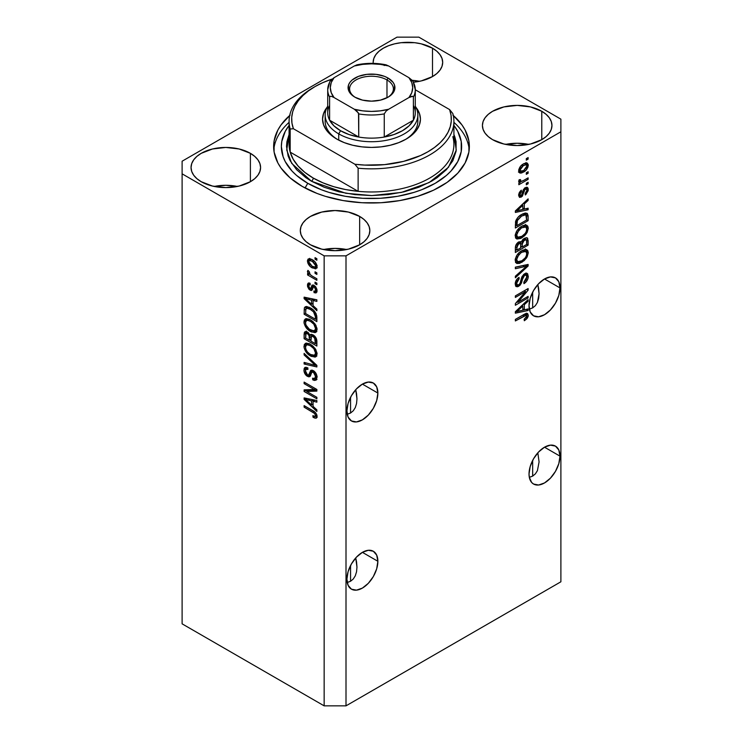 <?xml version="1.0" encoding="UTF-8"?>
<svg xmlns="http://www.w3.org/2000/svg" width="743" height="743" viewBox="0 0 743 743"><rect width="100%" height="100%" fill="white"/><g stroke="black" fill="none" stroke-linecap="round" stroke-linejoin="round"><path stroke-width="1.11" d="M377.871 561.281A21.891 12.64 -60 0 1 368.314 583.311A21.891 12.64 -60 0 1 351.448 589.171A21.891 12.64 -60 0 1 346.916 579.15L348.096 571.636L351.448 563.9L356.473 557.12L362.398 552.346L377.871 561.281L376.692 568.804L373.339 576.54L368.314 583.311L362.398 588.094L356.473 590.146L351.448 589.171L348.096 585.317L346.916 579.15A21.891 12.64 -60 0 1 356.473 557.12A21.891 12.64 -60 0 1 373.339 551.26L376.692 555.123L377.871 561.281L362.398 552.346L368.314 550.284L373.339 551.26A21.891 12.64 -60 0 1 377.871 561.281M356.547 561.912L355.721 557.947L356.965 567.085L356.547 561.912M356.547 571.776L356.965 567.085L356.547 571.776L355.303 575.797L356.547 571.776M353.278 579.001L355.303 575.797L353.278 579.001L350.557 581.258L353.278 579.001M347.241 582.484L350.557 581.258L350.557 565.534L350.557 581.258L347.241 582.484M559.981 456.137A21.891 12.64 -60 0 1 550.433 478.167A21.891 12.64 -60 0 1 533.558 484.037A21.891 12.64 -60 0 1 529.025 474.015L530.205 466.493L533.558 458.756L538.582 451.985L544.508 447.202L559.981 456.137L558.81 463.66L555.448 471.396L550.433 478.167L544.508 482.95L538.582 485.012L533.558 484.037L531.635 482.439L529.322 477.331L532.666 476.114L535.387 473.858L537.412 470.653L539.084 461.942L537.83 452.803L539.084 461.942L537.412 470.653L535.387 473.858L532.666 476.114L532.666 460.391L532.666 476.114L529.35 477.34L529.025 474.015A21.891 12.64 -60 0 1 538.582 451.985A21.891 12.64 -60 0 1 555.448 446.116L558.81 449.979L559.981 456.137L544.508 447.202L550.433 445.141L555.448 446.116A21.891 12.64 -60 0 1 559.981 456.137M377.871 393.056A21.891 12.64 -60 0 1 368.314 415.086A21.891 12.64 -60 0 1 351.448 420.947A21.891 12.64 -60 0 1 346.916 410.925L348.096 403.403L351.448 395.666L356.473 388.895L362.398 384.112L377.871 393.056L376.692 400.57L373.339 408.306L368.314 415.086L362.398 419.86L356.473 421.922L351.448 420.947L348.096 417.083L346.916 410.925A21.891 12.64 -60 0 1 356.473 388.895A21.891 12.64 -60 0 1 373.339 383.035L376.692 386.889L377.871 393.056L362.398 384.112L368.314 382.06L373.339 383.035A21.891 12.64 -60 0 1 377.871 393.056M356.547 393.688L355.721 389.713L356.965 398.861L356.547 393.688M355.303 407.573L356.547 403.542L355.303 407.573L353.278 410.768L355.303 407.573M350.557 413.034L353.278 410.768L350.557 413.034L350.557 397.31L350.557 413.034L347.241 414.26L350.557 413.034M559.981 287.912A21.891 12.64 -60 0 1 550.433 309.942A21.891 12.64 -60 0 1 533.558 315.812A21.891 12.64 -60 0 1 529.025 305.782L530.205 298.268L533.558 290.532L538.582 283.752L544.508 278.978L559.981 287.912L558.81 295.435L555.448 303.172L550.433 309.942L544.508 314.726L538.582 316.787L533.558 315.812L530.205 311.949L529.025 305.782A21.891 12.64 -60 0 1 538.582 283.752A21.891 12.64 -60 0 1 555.448 277.891L558.81 281.755L559.981 287.912L544.508 278.978L550.433 276.916L555.448 277.891A21.891 12.64 -60 0 1 559.981 287.912M538.656 288.544L537.83 284.578L539.084 293.717L538.656 288.544M538.656 298.407L539.084 293.717L537.412 302.429L538.656 298.407M535.387 305.633L537.412 302.429L535.387 305.633L532.666 307.89L535.387 305.633M529.35 309.116L532.666 307.89L532.666 292.166L532.666 307.89L529.322 309.125M419.507 81.312A34.772 20.07 0 0 0 412.328 80.328L419.507 81.312M432.51 48.193L432.51 76.575L421.225 80.931L413.507 82.194A34.772 20.07 180 0 0 442.689 62.384L442.02 66.303L440.042 70.065L436.828 73.538L432.51 76.575L432.51 48.193L436.828 51.23L440.042 54.703L442.02 58.465L442.689 62.384A34.772 20.07 180 0 0 432.51 48.193A34.772 20.07 180 0 0 394.617 43.837A34.772 20.07 180 0 0 373.153 62.384L373.822 58.465L375.8 54.703L379.014 51.23L383.342 48.193L388.608 45.694L394.617 43.837L401.136 42.695L414.705 42.695L421.225 43.837L432.51 48.193M373.2 63.369A34.772 20.07 180 0 1 373.153 62.384L373.2 63.369M237.398 186.447A34.772 20.07 0 0 0 214.225 186.447L225.816 185.304L237.398 186.447M250.4 153.327L250.4 181.719L239.116 186.066L225.816 187.598L212.507 186.066L201.223 181.719A34.772 20.07 180 0 1 191.044 167.528A34.772 20.07 180 0 1 212.507 148.981A34.772 20.07 180 0 1 250.4 153.327L254.719 156.374L257.932 159.838L259.911 163.609L260.579 167.528L259.911 171.438L257.932 175.209L254.719 178.673L250.4 181.719L250.4 153.327A34.772 20.07 180 0 1 260.579 167.528A34.772 20.07 180 0 1 239.116 186.066A34.772 20.07 180 0 1 201.223 181.719L196.904 178.673L193.691 175.209L191.713 171.438L191.044 167.528L191.713 163.609L193.691 159.838L196.904 156.374L201.223 153.327L212.507 148.981L225.816 147.448L239.116 148.981L250.4 153.327M346.665 249.537A34.772 20.07 0 0 0 323.493 249.537L335.074 248.385L346.665 249.537M359.658 216.417L359.658 244.8L348.383 249.156L335.074 250.679L321.775 249.156L310.49 244.8A34.772 20.07 180 0 1 300.311 230.609A34.772 20.07 180 0 1 321.775 212.061A34.772 20.07 180 0 1 359.658 216.417L363.986 219.454L367.2 222.928L369.178 226.689L369.847 230.609L369.178 234.528L367.2 238.289L363.986 241.763L359.658 244.8L359.658 216.417A34.772 20.07 180 0 1 369.847 230.609A34.772 20.07 180 0 1 348.383 249.156A34.772 20.07 180 0 1 310.49 244.8L306.172 241.763L302.958 238.289L300.98 234.528L300.311 230.609L300.98 226.689L302.958 222.928L306.172 219.454L310.49 216.417L321.775 212.061L335.074 210.538L348.383 212.061L359.658 216.417M528.775 144.393A34.772 20.07 0 0 0 505.602 144.393L517.184 143.25L528.775 144.393M541.777 111.274L541.777 139.665L530.493 144.012L517.184 145.544L503.884 144.012L492.6 139.665A34.772 20.07 180 0 1 482.421 125.465A34.772 20.07 180 0 1 503.884 106.927A34.772 20.07 180 0 1 541.777 111.274L546.096 114.32L549.309 117.784L551.287 121.555L551.956 125.465L551.287 129.384L549.309 133.146L546.096 136.619L541.777 139.665L541.777 111.274A34.772 20.07 180 0 1 551.956 125.465A34.772 20.07 180 0 1 530.493 144.012A34.772 20.07 180 0 1 492.6 139.665L488.281 136.619L485.068 133.146L483.089 129.384L482.421 125.465L483.089 121.555L485.068 117.784L488.281 114.32L492.6 111.274L503.884 106.927L517.184 105.395L530.493 106.927L541.777 111.274M452.877 115.109L461.914 124.87L465.155 130.09L468.898 140.956L468.898 152.036L465.155 162.893L457.809 173.128L447.156 182.341L433.587 190.171L417.631 196.328L399.91 200.564L381.094 202.728L361.906 202.728L343.09 200.564L325.369 196.328L317.131 193.477L302.299 186.447A97.862 56.505 180 0 1 273.638 146.492A97.862 56.505 180 0 1 289.696 115.481M356.965 398.861L356.547 403.542M182.109 161.212L396.994 37.15L418.848 37.15L560.891 119.159L560.891 131.78L346.006 255.843L346.006 705.85L560.891 581.788L560.891 131.78L560.891 581.788L346.006 705.85L346.006 255.843L324.152 255.843L182.109 173.834L182.109 623.841L324.152 705.85L324.152 255.843L324.152 705.85L346.006 705.85L324.152 705.85L182.109 623.841L182.109 161.212L182.109 173.834L324.152 255.843L346.006 255.843L560.891 131.78L560.891 119.159L418.848 37.15L396.994 37.15L182.109 161.212M517.964 302.234L528.115 296.373L528.115 297.897L515.363 305.262L515.363 303.636L525.524 291.553L515.363 297.423L515.363 295.89L528.115 288.535L528.115 290.169L517.964 302.234L528.115 290.169L528.115 288.535L515.363 295.89L515.363 297.423L525.524 291.553L515.363 303.636L515.363 305.262L528.115 297.897L528.115 296.373L517.964 302.234L517.007 301.677L517.964 302.234M526.118 273.229L526.462 275.198L528.282 276.247L527.224 273.461L524.567 273.758L526.741 273.266L527.771 273.981L528.013 278.337L526.564 281.318L523.973 283.659L523.815 282.229L525.97 279.972L526.741 277.696L526.518 275.523L525.078 275.04L523.165 276.842L521.493 282.916L520.007 285.284L517.63 286.779L515.698 286.166L515.252 283.157L516.822 279.331L519.013 277.353L519.171 278.783L517.342 280.659L516.691 283.417L517.481 285.024L519.069 284.55L520.341 282.851L522.023 276.545L524.567 273.758L521.521 277.789L520.016 283.547L518.725 284.783L517.314 284.95L516.691 283.157L519.171 278.783L519.013 277.353C516.589 278.959 515.317 281.207 515.205 284.067L516.209 286.64L518.698 286.324L524.604 275.263L526.109 275.086L526.787 276.981L523.815 282.229L523.973 283.659C526.676 281.913 528.115 279.442 528.282 276.247L526.453 275.421M515.363 267.155L528.115 264.434L528.115 266.013L515.363 277.78L515.363 276.201L526.629 266.17L515.363 268.743L515.363 267.155L515.363 268.743L526.629 266.17L515.363 276.201L515.363 277.78L528.115 266.013L528.115 264.434L515.363 267.155M528.282 252.787L527.121 256.957L524.196 260.626L519.571 263.375L516.924 263.486L515.521 262.14L515.345 258.926L516.571 255.768L518.902 252.843L522.357 250.391L525.292 249.472L527.781 250.623L528.282 252.787L526.332 249.583L521.753 250.725C518.047 252.75 515.865 255.954 515.205 260.329L516.552 263.31L521.911 262.298L526.285 258.276L525.32 257.728L526.285 258.276L528.282 252.787L526.462 251.738L528.282 252.787M528.282 228.315L527.121 232.485L524.753 235.633L520.732 238.447L516.924 239.014L515.521 237.667L515.345 234.454L516.571 231.296L518.902 228.37L522.357 225.928L525.292 224.999L527.781 226.16L528.282 228.315L526.332 225.11L521.753 226.253C518.047 228.287 515.865 231.482 515.205 235.856L516.552 238.837L521.911 237.825L526.285 233.813L525.32 233.256L526.285 233.813L528.282 228.315L526.462 227.265L528.282 228.315M524.307 209.099L528.115 208.179L528.115 209.777L515.363 212.433L515.363 210.938L528.115 198.873L528.115 200.461L524.307 203.953L524.307 209.099L524.307 203.953L528.115 200.461L528.115 198.873L515.363 210.938L515.363 212.433L528.115 209.777L528.115 208.179L524.307 209.099L522.821 208.235L524.307 209.099M526.295 158.64L528.115 157.581L528.115 159.113L526.295 160.163L526.295 158.64L526.295 160.163L528.115 159.113L528.115 157.581L526.295 158.64M526.23 162.875L526.462 164.175L528.282 165.234L527.344 163.107L523.388 163.943L525.905 162.912L527.344 163.107L528.254 164.751L527.864 167.324L525.96 170.24L521.809 172.905L520.249 173.11L519.088 172.404L518.772 169.766L520.564 166.228L523.388 163.943C520.713 165.364 519.153 167.639 518.679 170.779L519.617 172.896L523.481 172.116C526.193 170.704 527.79 168.41 528.282 165.234L526.462 164.175L526.425 164.807M526.295 172.785L528.115 171.726L528.115 173.258L526.295 174.308L526.295 172.785L526.295 174.308L528.115 173.258L528.115 171.726L526.295 172.785M518.679 181.487L520.323 182.341L518.679 181.394L520.323 182.341L518.846 183.196L518.846 184.728L528.115 179.379L526.787 178.608L528.115 179.379L528.115 177.846L523.304 180.623L528.115 177.846L528.115 179.379L518.846 184.728L518.846 183.196L520.323 182.341L518.716 181.812L519.171 179.76L520.499 179.565L520.834 181.468L523.304 180.623L521.419 181.441L520.332 180.698L520.499 179.565L519.171 179.76L519.032 182.23M526.295 183.298L528.115 182.249L528.115 183.772L526.295 184.821L526.295 183.298L526.295 184.821L528.115 183.772L528.115 182.249L526.295 183.298M521.14 195.641L518.855 193.719L520.007 194.378L521.493 191.61L520.388 190.97L521.493 191.61L521.326 190.18L518.679 195.195L519.468 197.294L521.326 197.062L519.496 196.013L520.165 195.53L519.496 196.013L521.326 197.062L524.168 191.666L522.877 190.923L524.168 191.666L524.679 189.929L523.564 189.289L524.679 189.929L525.515 189.093L524.326 188.406L526.499 188.982L526.954 190.245L525.134 193.524L525.301 194.954L528.282 189.586L527.437 187.403L525.292 187.7L527.103 187.273L528.106 188.295L528.18 190.682L525.895 194.48L525.301 194.954L525.134 193.524L526.471 192.093L526.954 190.245L526.044 188.898L524.679 189.929L522.31 196.273L519.747 197.415L518.707 195.818L519.348 192.391L521.326 190.18L521.493 191.61L520.379 192.827L520.016 194.694L520.602 195.78L521.577 195.26L523.267 189.809L525.292 187.7L521.14 195.641L518.605 194.666M521.67 214.448L524.846 213.13L527.391 213.594L528.097 215.674L528.115 220.671L515.363 228.027L516.004 220.244L518.14 217.17L521.67 214.448C518.958 215.776 516.933 218.089 515.605 221.405L515.363 228.027L528.115 220.671L528.115 216.324L526.295 215.386L528.115 216.324L527.047 213.325L521.67 214.448M521.242 242.144L520.276 241.586L521.242 242.144L518.577 242.042C516.45 243.49 515.382 245.45 515.363 247.93L515.363 252.499L528.115 245.134L526.629 244.28L528.115 245.134L528.115 240.611L527.224 237.871L524.372 238.317L526.583 237.676L527.669 238.28L528.115 245.134L515.363 252.499L515.401 247.14L516.153 244.596L518.967 241.837L521.242 242.144L522.524 239.84L524.372 238.317L521.242 242.144L520.824 241.772M524.307 309.84L528.115 308.93L528.115 310.518L515.363 313.174L515.363 311.689L528.115 299.624L528.115 301.212L524.307 304.695L524.307 309.84L524.307 304.695L528.115 301.212L528.115 299.624L515.363 311.689L515.363 313.174L528.115 310.518L528.115 308.93L524.307 309.84L522.821 308.977L524.307 309.84M526.369 313.379L526.462 314.224L528.282 315.273L528.078 316.676L526.676 318.942L524.307 320.744L524.14 319.314L526.648 316.862L526.731 315.608L526.035 315.069L515.363 320.939L515.363 319.406L525.477 313.676L527.493 313.444L528.282 315.273L527.549 313.472L524.019 314.41L515.363 319.406L515.363 320.939L526.388 315.162L524.567 314.113M306.72 391.45L316.871 397.31L316.871 398.833L304.119 391.477L304.119 389.852L314.28 389.508L304.119 383.639L304.119 382.106L316.871 389.471L316.871 391.106L306.72 391.45L316.871 391.106L316.871 389.471L304.119 382.106L304.119 383.639L314.28 389.508L304.119 389.852L304.119 391.477L316.871 398.833L316.871 397.31L306.72 391.45L308.54 390.4L306.72 391.45M313.323 370.599L316.072 373.534L316.982 376.46L316.481 379.71L314.4 380.453L312.729 379.812L312.562 378.187L314.261 378.605L315.348 377.62L315.273 374.621L314.066 372.68L311.911 372.057L310.24 376.199L308.763 376.859L305.67 374.871L303.998 370.943L304.184 368.482L304.974 367.432L307.76 367.766L307.927 369.392L305.837 369.364L305.466 371.435L306.608 374.166L308.484 375.206L310.769 370.441L313.323 370.599L311.001 370.274L308.772 375.141L307.481 374.871L305.447 370.906L306.088 369.16L307.927 369.392L307.76 367.766L305.011 367.413L303.952 370.098C304.036 372.772 305.206 374.862 307.444 376.385L309.757 376.664L312.032 371.974L313.36 372.15L315.543 376.385L314.688 378.447L312.562 378.187L312.729 379.812L315.896 380.249L317.029 377.379C316.964 374.518 315.729 372.262 313.323 370.599M304.119 353.371L316.871 365.37L316.871 366.949L304.119 363.996L304.119 362.417L315.376 365.38L304.119 354.959L304.119 353.371L304.119 354.959L315.376 365.38L304.119 362.417L304.119 363.996L316.871 366.949L316.871 365.37L304.119 353.371M315.032 357.095L317.029 353.909L316.518 356.083L315.469 356.956L311.243 356.38L306.144 352.173L304.091 347.78L304.277 344.576L306.097 343.108L309.348 343.712L312.905 346.024L315.905 349.777L317.029 353.909L315.088 348.458L310.509 344.315L305.299 343.387L303.952 346.349C304.63 350.817 306.868 354.049 310.658 356.064L315.032 357.095L316.304 356.361L315.738 356.816M315.032 332.632L317.029 329.446L316.518 331.61L315.469 332.483L311.243 331.907L306.144 327.709L304.091 323.307L304.277 320.112L306.097 318.636L309.348 319.249L312.905 321.552L315.905 325.304L317.029 329.446L315.088 323.985L310.509 319.843L305.299 318.923L303.952 321.886C304.63 326.344 306.868 329.586 310.658 331.592L315.032 332.632L316.304 331.889L315.738 332.353M315.041 271.808L316.871 272.857L316.871 274.39L315.041 273.331L315.041 271.808L315.041 273.331L316.871 274.39L316.871 272.857L315.041 271.808M312.134 259.613L315.051 261.898L316.611 264.424L316.936 267.452L315.459 268.873L310.555 266.746L307.843 263.106L307.435 260.765L308.057 259.14L309.701 258.666L312.134 259.613L308.382 258.898L307.435 261.007C307.908 264.192 309.515 266.486 312.227 267.889L316.081 268.66L317.029 266.551C316.527 263.319 314.902 261.007 312.134 259.613M315.543 415.476L316.759 414.77L315.543 415.476C315.153 416.582 314.27 416.647 312.896 415.662L313.063 417.287L314.651 416.368L313.063 417.287L316.128 418.179L317.029 416.405L316.546 417.965L315.051 418.151L313.063 417.287L312.896 415.662L314.772 416.377L315.478 415.922L314.781 413.6L304.119 407.155L304.119 405.622L314.809 412.021L316.239 413.656L317.029 416.405C316.602 413.637 315.181 411.715 312.775 410.619L304.119 405.622L304.119 407.155L314.577 413.387L315.543 415.476L315.19 416.284L317.02 415.235M313.063 305.633L316.871 309.116L316.871 310.704L304.119 298.649L304.119 297.154L316.871 299.81L316.871 301.398L313.063 300.488L313.063 305.633L313.063 300.488L316.871 301.398L316.871 299.81L304.119 297.154L304.119 298.649L316.871 310.704L316.871 309.116L313.063 305.633M314.038 285.368L315.784 286.937L316.862 289.222L316.936 291.702L315.859 292.946L314.057 292.64L313.89 291.015L315.227 291.135L315.682 290.253L314.586 287.253L313.425 286.9L312.311 289.714L311.215 290.504L308.986 289.287L307.574 286.594L307.583 284.04L308.503 282.981L310.082 283.278L310.249 284.903L309.134 284.829L308.754 285.944L309.998 288.572L310.732 288.358L312.023 285.145L314.038 285.368L312.162 285.043L310.658 288.479L309.887 288.516L308.754 285.944L309.162 284.81L310.249 284.903L310.082 283.278L308.252 283.092L307.435 285.238L310.072 290.151L311.763 290.355L313.425 286.9L314.27 287.03L315.71 289.844L315.218 291.145L313.89 291.015L314.057 292.64L316.239 292.798L317.029 290.717L314.038 285.368M315.041 282.126L316.871 283.176L316.871 284.708L315.041 283.659L315.041 282.126L315.041 283.659L316.871 284.708L316.871 283.176L315.041 282.126M312.06 276.006L316.871 278.783L316.871 280.315L307.593 274.956L307.593 273.433L309.079 274.288L307.472 271.892L307.927 270.368L309.255 271.706L309.692 274.139L312.06 276.006L310.165 274.641L309.255 271.706L307.927 270.368L307.435 271.529L309.079 274.288L307.593 273.433L307.593 274.956L316.871 280.315L316.871 278.783L312.06 276.006M315.041 257.654L316.871 258.713L316.871 260.236L315.041 259.186L315.041 257.654L315.041 259.186L316.871 260.236L316.871 258.713L315.041 257.654M310.425 307.946L313.806 310.5L316.193 313.797L316.871 321.608L304.119 314.243L304.351 307.89L305.354 306.757L306.887 306.58L310.425 307.946L305.178 306.85L304.351 307.89L304.119 314.243L316.871 321.608L316.871 317.261C316.342 312.97 314.196 309.859 310.425 307.946M313.128 334.926L316.416 338.697L316.871 346.071L304.119 338.715L304.268 332.697L306.014 331.499L308.113 332.511L309.998 335.149L311.28 334.313L313.128 334.926L309.998 335.149L307.323 331.963L304.955 331.694L304.119 334.146L304.119 338.715L316.871 346.071L316.871 341.539C316.843 338.687 315.599 336.477 313.128 334.926M313.063 406.375L316.871 409.857L316.871 411.455L304.119 399.39L304.119 397.904L316.871 400.551L316.871 402.149L313.063 401.239L313.063 406.375L313.063 401.239L316.871 402.149L316.871 400.551L304.119 397.904L304.119 399.39L316.871 411.455L316.871 409.857L313.063 406.375M453.304 115.481A97.862 56.505 180 0 1 469.362 146.492A97.862 56.505 180 0 1 408.947 198.697A97.862 56.505 180 0 1 302.299 186.447L290.123 177.883L281.086 168.122L277.845 162.893L274.102 152.036L274.102 140.956L277.845 130.09L281.086 124.87L290.123 115.109M316.973 417.12L315.078 416.34M315.608 412.802L314.577 413.387L315.608 412.802M314.122 411.483L312.877 412.207L314.122 411.483M305.447 406.384L304.119 407.155L305.447 406.384M314.883 416.229L317.252 417.167M313.063 304.333L312.459 303.757L313.063 304.333M306.46 298.082L305.94 297.59L304.119 298.649L305.94 297.534L306.46 298.082M316.871 299.912L314.883 299.438L313.063 300.488L314.883 299.438L316.871 299.912M313.388 299.085L313.388 300.302L313.388 299.085L311.568 300.135L313.388 299.085M311.568 304.268L305.447 298.667L307.017 297.757L305.447 298.667L308.066 299.345L309.803 298.342L308.066 299.345L311.568 300.135L311.568 304.268L313.063 303.413L311.568 304.268L311.568 300.135L305.447 298.667L311.568 304.268M316.889 291.897L315.877 291.59L314.057 292.64L315.877 291.59L315.794 290.81L315.877 291.59L317.038 291.915M316.852 289.185L315.71 289.844L316.852 289.185M315.348 286.408L314.27 287.03L315.348 286.408M314.948 286.018L313.425 286.9L314.948 286.018M310.806 288.238L312.478 289.371L310.072 290.151L311.893 289.101L310.927 288.358M309.274 284.745L309.255 284.179L307.435 285.238L309.255 284.179L309.385 283.037M310.658 288.479L312.478 287.43L309.887 288.516M313.36 284.978L312.478 287.43L313.007 286.018L311.187 287.067L313.007 286.018L313.332 285.033M309.404 282.99L309.283 284.848M316.369 282.888L315.041 283.659L316.369 282.888M308.921 274.195L307.593 274.956L308.921 274.195M309.58 273.991L309.079 274.288L309.58 273.991M308.475 270.926L307.435 271.529L308.475 270.926M316.369 258.425L315.041 259.186L316.369 258.425M316.797 267.851L314.642 267.155M313.704 267.034L312.227 267.889L313.704 267.034M309.292 260.589L309.255 259.948L307.435 261.007L309.255 259.948L309.487 258.648M314.475 267.071L317.28 267.824M309.655 258.35L309.348 260.969M310.593 260.431L310.769 259.892M310.918 259.697L311.791 259.335M317.187 265.753L316.314 266.115M312.227 266.356L308.754 261.805L309.339 260.561L312.227 261.192L313.462 260.477L312.227 261.192L315.71 265.743L316.834 265.093L315.116 267.006L312.227 266.356L314.976 267.071L315.691 266.068L315.338 264.304L312.803 261.545L309.487 260.487L308.772 261.49L309.116 263.245L312.227 266.356M311.651 259.344L309.339 260.561M315.116 267.006L316.992 265.91M316.369 272.57L315.041 273.331L316.369 272.57M316.871 319.499L315.877 318.923L316.871 319.499M305.605 313.388L304.119 314.243L305.605 313.388M305.847 309.097L304.119 310.091L305.847 309.097M306.348 306.46L305.94 309.042L306.172 306.84L304.351 307.89L306.292 306.553M308.029 307.574L309.357 307.277M305.865 309.06L305.605 313.574L315.376 319.211L315.376 316.592L316.759 315.794L315.376 316.592L315.023 314.14L313.518 311.846L314.521 311.261L313.518 311.846L310.407 309.459L311.67 308.726L310.407 309.459L307.24 308.317L305.865 309.06C306.97 308.011 308.484 308.141 310.407 309.459L313.518 311.846L315.376 316.592L315.376 319.211L316.871 318.357L315.376 319.211L305.605 313.574L305.865 309.06L309.134 307.268M316.499 331.638L313.435 331.044M312.106 330.756L310.658 331.592L312.106 330.756M305.791 321.236L303.952 321.886L305.772 320.827L306.348 318.598L305.81 321.524M313.063 330.858L316.852 331.573M308.178 319.564L309.747 319.314M317.122 328.852L316.694 329.465M309.422 319.276L307.583 320.326L310.463 321.347C313.314 322.824 315.013 325.239 315.543 328.592L314.53 330.774L310.685 330.078C307.741 328.61 305.995 326.168 305.447 322.731L306.45 320.558L309.404 319.276L306.45 320.558M310.463 321.347L311.726 320.623L310.463 321.347L307.927 320.363L306.357 320.614L305.484 322.174L305.893 324.997L309.32 329.205L313.945 330.997L316.862 327.83L315.543 328.592L313.871 324.227L310.463 321.347M314.53 330.774L317.02 329.056M316.871 343.972L315.877 343.396L316.871 343.972M310.908 340.526L309.915 339.96L310.908 340.526M305.605 337.851L304.119 338.715L305.605 337.851M306.33 331.072L305.94 333.505L304.119 334.146L305.94 333.096L306.125 331.508M311.428 334.322L309.998 335.149L311.428 334.322M310.555 334.499L309.998 335.149M309.413 340.238L305.605 338.046L306.097 333.375L308.614 332.985L307.537 333.607L309.292 335.966L311.113 334.917L309.292 335.966L309.413 337.545L311.178 336.523L309.413 337.545L309.413 340.238L310.908 339.384L309.413 340.238L309.042 335.232L307.063 333.384L305.717 333.969L305.605 338.046L309.413 340.238M315.376 343.684L310.908 341.102L311.484 336.217L313.137 336.458L314.317 335.78L313.137 336.458L315.218 339.077L316.314 338.446L315.218 339.077L315.376 340.647L316.732 339.867L315.376 340.647L315.376 343.684L316.871 342.82L315.376 343.684L314.651 337.851L312.153 336.087L310.973 337.164L310.908 341.102L315.376 343.684M313.416 335.112L311.484 336.217M316.499 356.111L313.435 355.507M312.106 355.228L310.658 356.064L312.106 355.228M305.791 345.709L303.952 346.349L305.772 345.3L306.348 343.071L305.81 345.997M313.063 355.321L316.852 356.046M308.178 344.037L309.747 343.786M317.122 353.324L316.694 353.928M309.422 343.749L307.583 344.798L310.463 345.82C313.314 347.297 315.013 349.712 315.543 353.064L314.53 355.238L310.685 354.55C307.741 353.083 305.995 350.631 305.447 347.204L306.45 345.021L309.404 343.74L306.45 345.021M310.463 345.82L311.726 345.096L310.463 345.82L307.927 344.836L306.357 345.086L305.484 346.637L305.893 349.461L307.491 352.043L309.775 353.984L312.385 355.321L314.605 355.2L315.543 353.064L316.862 352.303L315.543 353.064L313.871 348.699L310.463 345.82M314.53 355.238L317.02 353.529M316.871 365.472L315.691 365.203L316.871 365.472M307.843 363.383L305.94 362.937L304.119 363.996L305.94 362.89L307.843 363.383M316.304 364.841L315.376 365.38L316.304 364.841M314.354 363.002L313.37 363.578L314.354 363.002M305.169 354.355L304.119 354.959L305.169 354.355M316.629 379.45L314.549 378.763L312.729 379.812L314.521 378.531L316.992 379.432M314.688 378.447L317.02 376.877M316.852 375.633L315.543 376.385L316.852 375.633M314.503 371.491L313.36 372.15L314.503 371.491M310.472 375.791L309.264 375.326L307.444 376.385L308.865 375.076M305.782 369.429L303.952 370.098L305.772 369.039L306.097 367.2M310.593 374.082L308.772 375.141L310.593 374.082L311.438 372.234L309.617 373.283L311.438 372.234L312.097 370.06L310.593 374.082M312.014 370.107L310.277 371.11L312.014 370.107M306.005 367.432L305.791 369.466M308.549 374.853L310.583 375.809M313.072 372.345L313.444 371.379M317.168 376.571L316.323 377.481M316.091 377.555L315.552 377.537M307.212 391.162L305.94 390.428L304.119 391.477L305.94 390.428L305.94 389.787L307.212 391.162M315.608 388.738L314.28 389.508L315.608 388.738M305.447 382.877L304.119 383.639L305.447 382.877M316.871 390.112L308.54 390.4L316.871 390.112M313.063 405.074L312.459 404.508L313.063 405.074M306.46 398.824L305.94 398.341L304.119 399.39L305.94 398.276L306.46 398.824M316.871 400.653L314.883 400.18L313.063 401.239L314.883 400.18L316.871 400.653M313.388 399.836L313.388 401.044L313.388 399.836L311.568 400.876L313.388 399.827M311.568 405.019L305.447 399.409L307.017 398.508L305.447 399.409L308.066 400.087L309.803 399.084L308.066 400.087L311.568 400.876L311.568 405.019L313.063 404.155L311.568 405.019L311.568 400.876L305.447 399.409L311.568 405.019M526.787 158.352L528.115 159.113L526.787 158.352M522.013 171.262L523.481 172.116L522.013 171.262M521.066 171.382L518.911 172.088M526.36 165.197L526.044 162.531M518.428 172.06L521.242 171.289M523.889 163.562L524.372 163.646M523.471 170.584L520.555 171.215L518.865 169.385L520.007 170.045L523.471 165.429L522.227 164.705L523.471 165.429L526.388 164.779L526.954 165.958L523.769 170.416L526.611 167.416L526.936 165.643L526.193 164.695L522.896 165.782L520.341 168.596L520.36 171.076L523.471 170.584M518.716 170.156L520.555 171.215M526.388 164.779L524.075 163.571M526.787 172.497L528.115 173.258L526.787 172.497M520.843 181.478L519.831 182.063L520.843 181.478M519.078 179.973L520.332 180.698L519.078 179.973M521.419 181.441L520.332 180.698M526.787 183.01L528.115 183.772L526.787 183.01M526.295 187.282L526.462 188.536L528.282 189.586L526.443 188.954M526.415 189.261L526.285 187.245M526.295 208.616L528.115 209.777L526.295 208.718L522.821 209.442L526.295 208.616M521.41 209.74L518.54 210.334L521.41 209.74M516.45 210.771L515.363 211.003L516.45 210.771M527.075 199.867L528.115 200.461L527.075 199.867M523.341 203.396L524.307 203.953L523.341 203.396M522.487 204.204L522.487 205.124L522.487 204.204M522.821 209.452L516.691 210.919L515.883 210.455L516.691 210.919L519.311 208.569L518.419 208.049L519.311 208.569L522.821 205.319L521.883 204.771L522.821 205.319L522.821 209.452L522.821 205.319L516.691 210.919L522.821 209.452M526.629 219.807L528.115 220.671L526.629 219.807M516.357 225.352L515.363 225.928L516.357 225.352M525.905 213.037L526.295 215.275L525.858 212.944M522.942 213.724L523.815 213.78M526.629 220.002L516.859 225.64L515.363 224.776L516.859 225.64L516.859 223.058L515.456 222.241L516.859 223.058L517.109 220.829L516.023 220.197L517.109 220.829L521.651 215.99L520.388 215.256L521.651 215.99L524.772 214.773L522.998 213.752L525.858 214.931L526.629 220.002L526.508 216.018L525.635 214.829L521.326 216.176L517.453 219.993L516.859 225.64L526.629 220.002M525.858 214.931L523.1 213.705M520.499 237.008L521.911 237.825L520.499 237.008M518.753 237.463L515.781 238.122M526.982 225.37L526.332 225.11M525.905 225.027L526.443 227.655M526.434 227.925L526.341 226.076L525.329 224.432M515.577 238.094L518.911 237.388M522.617 225.696L524.521 226.439M516.599 236.404L515.122 235.327M521.93 236.283L517.676 237.212L516.691 234.983L515.391 234.231L516.691 234.983L518.837 230.107L517.825 229.522L518.837 230.107L521.716 227.804L520.462 227.079L521.716 227.804L525.784 226.996L526.787 229.188C526.295 232.429 524.669 234.797 521.93 236.283L525.199 233.423L526.36 231.324L526.768 228.695L525.803 227.005L524.205 226.782L521.345 228.027L517.295 232.457L516.691 234.983L517.397 237.017L518.419 237.454L521.93 236.283M515.215 235.503L517.676 237.212M525.784 226.996L522.849 225.677M528.115 240.611L526.295 239.552L528.115 240.611M521.66 246.76L520.667 247.335L521.66 246.76M516.357 249.824L515.363 250.391L516.357 249.824M520.453 241.689L520.332 243.175L522.153 244.233L524.382 239.84L526.462 240.045L526.629 241.438L526.629 244.466L522.153 247.047L522.153 244.233L520.332 243.379L520.453 241.67M524.577 238.865L524.799 240.379M518.614 242.478L518.846 244.159M520.667 247.911L516.859 250.112L515.363 249.249L516.859 250.112L516.859 247.605L515.438 246.787L516.859 247.605L518.781 243.453L517.592 242.766L520.546 243.778L520.667 247.911L520.546 243.778L519.877 243.119L518.781 243.453L517.137 245.301L516.859 250.112L520.667 247.911M518.308 242.153L520.546 243.778M522.153 247.047L520.667 246.193L522.153 247.047L526.629 244.466L526.555 240.361L525.905 239.469L524.382 239.84L523.193 239.153L524.382 239.84L522.348 242.394L522.153 247.047M524.149 238.447L526.462 240.045M520.499 261.48L521.911 262.298L520.499 261.48M518.753 261.935L515.781 262.595M526.982 249.843L526.332 249.583M525.905 249.499L526.443 252.118M526.434 252.388L526.341 250.54L525.329 248.905M515.577 262.567L518.911 261.861M522.617 250.168L524.521 250.911M516.599 260.867L515.122 259.79M521.93 260.756L517.676 261.685L516.691 259.456L515.391 258.703L516.691 259.456L518.837 254.58L517.825 253.995L518.837 254.58L521.716 252.276L520.462 251.552L521.716 252.276L525.784 251.459L526.787 253.66C526.295 256.902 524.669 259.261 521.93 260.756L525.199 257.895L526.36 255.796L526.768 253.159L525.803 251.468L523.471 251.44L520.973 252.731L517.295 256.92L516.691 259.456L517.397 261.48L518.419 261.926L521.93 260.756M515.215 259.976L517.676 261.685M525.784 251.459L522.849 250.15M526.295 264.824L528.115 266.013L526.295 264.963L525.617 265.585L526.295 264.824M524.837 265.13L526.629 266.17L524.837 265.13M524.799 265.112L522.793 265.632L524.614 266.681L522.793 265.632L515.363 267.285L524.799 265.112M526.109 275.086L524.205 273.991M523.443 274.594L524.604 275.263L523.443 274.594M521.066 279.684L522.199 280.334L521.066 279.684M517.351 284.968L516.877 285.275L518.698 286.324L516.877 285.275L515.484 285.795M517.982 278.096L519.171 278.783L517.982 278.096M515.382 282.405L516.691 283.157L515.382 282.405M516.682 283.845L515.215 283.64L517.314 284.95M526.443 275.699L525.951 272.922M515.475 285.795L517.537 284.82M526.787 297.135L528.115 297.897L526.787 297.135M517.472 301.946L516.144 302.707L517.472 301.946M524.205 290.792L525.524 291.553L524.205 290.792M526.694 289.352L528.115 290.169L526.694 289.352M525.533 290.021L524.66 291.061L525.533 290.021M526.295 309.367L528.115 310.518L526.295 309.469L522.821 310.193L526.295 309.367M521.41 310.481L518.54 311.085L521.41 310.481M516.45 311.521L515.363 311.744L516.45 311.521M527.075 300.609L528.115 301.212L527.075 300.609M523.341 304.138L524.307 304.695L523.341 304.138M522.487 304.946L522.487 305.865L522.487 304.946M522.821 310.202L516.691 311.661L515.883 311.196L516.691 311.661L519.311 309.311L518.419 308.8L519.311 309.311L522.821 306.06L521.883 305.522L522.821 306.06L522.821 310.202L522.821 306.06L516.691 311.661L522.821 310.202M525.83 315.097L524.335 314.233L526.787 316.063L524.14 319.314L524.307 320.744L527.381 318.097L526.313 317.484L527.381 318.097L528.282 315.273L526.462 314.224L526.369 315.153M522.793 315.116L524.121 315.886L522.793 315.116M526.258 315.626L526.304 313.147M325.462 118.109A46.354 26.767 0 0 0 337.833 139.665A46.354 26.767 180 0 1 325.146 121.258L325.146 114.951A46.354 26.767 180 0 1 327.719 106.156A46.354 26.767 0 0 0 338.724 133.879A46.354 26.767 0 0 0 396.13 137.631A46.354 26.767 0 0 0 415.281 106.156A46.354 26.767 180 0 1 417.854 114.951A46.354 26.767 180 0 1 389.239 139.684A46.354 26.767 180 0 1 338.724 133.879L338.724 140.139L338.724 133.879A46.354 26.767 180 0 1 325.146 114.951M336.895 139.136L336.895 139.136A48.936 28.253 180 0 1 327.059 107.326L323.511 113.651L322.564 119.159L323.511 124.666L326.288 129.969L330.811 134.854L336.895 139.136L344.315 142.647L352.776 145.256L361.952 146.863L371.5 147.411L381.048 146.863L390.224 145.256L398.685 142.647L406.105 139.136A48.936 28.253 180 0 1 336.895 139.136M289.101 143.436A82.417 47.58 0 0 0 290.179 152.12A82.417 47.58 0 0 0 313.221 178.041A2.573 1.486 -60 0 1 311.401 181.19L291.674 163.339L286.733 150.021L289.083 134.511L286.919 141.69L286.51 146.492L288.145 156.067L290.169 160.739L296.55 169.627L305.8 177.623L311.401 181.19L324.282 187.292L338.975 191.833L354.922 194.62L371.5 195.567L388.078 194.62L404.025 191.833L418.718 187.292L431.599 181.19L437.2 177.623L446.45 169.627L452.831 160.739L456.081 151.303L456.081 141.69L454.855 136.926L453.917 134.511L456.258 150.123L448.475 167.296L429.101 182.574L401.387 192.428L371.788 195.567L345.783 193.264L311.401 181.19A2.573 1.486 120 0 0 313.221 178.041A82.417 47.58 0 0 0 358.126 191.341A82.417 47.58 -0 0 0 453.917 144.393L453.917 121.258A82.417 47.58 180 0 1 358.126 168.215L358.126 191.341A82.417 47.58 -0 0 0 453.899 145.349A82.417 47.58 -0 0 0 452.821 136.675M469.214 149.649A97.862 56.505 -0 0 0 453.917 122.335A97.862 56.505 180 0 1 469.214 149.649M307.76 183.298L305.057 187.979L307.76 183.298L296.55 175.413L291.999 171.029L285.238 161.602L283.092 156.652L281.356 146.492L281.792 141.393L285.238 131.39L289.083 125.418A90.144 52.038 180 0 0 307.76 183.298A90.144 52.038 180 0 0 422.488 189.409A90.144 52.038 180 0 0 453.917 125.418L457.762 131.39L461.208 141.393L461.208 151.6L457.762 161.602L451.001 171.029L446.45 175.413L435.24 183.298L421.578 189.771L413.99 192.391L397.663 196.301L380.332 198.288L362.668 198.288L345.337 196.301L329.01 192.391L321.422 189.771L307.76 183.298M315.041 86.569L313.221 87.618A82.417 47.58 0 0 0 290.179 128.985A82.417 47.58 180 0 1 289.083 121.258L289.083 144.393A82.417 47.58 0 0 0 290.179 152.12L290.179 128.985L293.411 128.743A79.835 46.094 180 0 1 315.041 86.569A79.835 46.094 180 0 1 331.954 79.12L322.481 82.77L315.041 86.569L308.475 90.86L302.884 95.596L298.352 100.686L294.952 106.073L292.723 111.654L291.72 117.348L291.953 123.078L293.411 128.743L354.894 164.249L358.126 168.215A82.417 47.58 0 0 0 452.821 113.54A82.417 47.58 180 0 1 453.917 121.258M289.083 121.258A82.417 47.58 180 0 1 314.15 87.089M354.894 164.249L364.711 165.085L384.502 164.64L403.495 161.389L420.519 155.547L427.959 151.748L434.525 147.458L440.116 142.73L444.648 137.631L448.048 132.245L450.277 126.663L451.28 120.97L451.047 115.239L449.589 109.574L415.281 89.764L449.589 109.574A79.835 46.094 180 0 1 354.894 164.249L358.126 168.215L358.126 191.341L290.179 152.12L293.234 159.299L298.184 166.116L304.899 172.422L313.221 178.041L322.964 182.843L333.867 186.725L345.681 189.576L358.126 191.341L290.179 152.12L290.179 128.985L293.411 128.743L354.894 164.249M415.941 107.326L419.489 113.651L420.436 119.159L419.489 124.666L416.712 129.969L412.189 134.854L406.105 139.136A48.936 28.253 180 0 0 415.941 107.326M452.821 113.54L449.589 109.574L452.821 113.54M273.786 149.649A97.862 56.505 180 0 1 289.083 122.335A97.862 56.505 0 0 0 273.786 149.649M417.854 114.951L417.854 121.258A46.354 26.767 180 0 1 405.167 139.665A46.354 26.767 -0 0 0 417.538 118.109M386.982 79.938A21.891 12.64 0 0 0 356.287 79.789A21.891 12.64 0 0 0 355.488 97.5A21.891 12.64 180 0 1 349.609 88.881A21.891 12.64 180 0 1 363.123 77.198A21.891 12.64 180 0 1 386.982 79.938L386.982 97.779L386.982 79.938A21.891 12.64 180 0 1 393.391 88.881A21.891 12.64 180 0 1 387.502 97.5A21.891 12.64 0 0 0 386.982 79.938L388.069 78.052L386.982 79.938M354.931 97.184L354.931 97.184A23.432 13.532 180 0 1 354.931 78.052A23.432 13.532 180 0 1 388.069 78.052L393.149 82.436L394.487 84.981L394.487 90.256L390.985 95.132L388.069 97.184L380.472 100.119L371.5 101.15L362.528 100.119L354.931 97.184L352.015 95.132L348.513 90.256L348.513 84.981L349.851 82.436L352.015 80.095L358.479 76.362L366.931 74.346L376.069 74.346L384.521 76.362L388.069 78.052A23.432 13.532 180 0 1 388.069 97.184A23.432 13.532 180 0 1 354.931 97.184M413.387 105.487A43.781 25.281 180 0 1 413.387 120.208A43.781 25.281 180 0 1 384.252 137.037A43.781 25.281 180 0 1 358.748 137.037A43.781 25.281 180 0 1 340.545 130.722L338.724 133.879L340.545 130.722L348.978 134.529L358.748 137.037L329.613 120.208L333.96 125.855L340.545 130.722A43.781 25.281 180 0 1 329.613 120.208A43.781 25.281 180 0 1 329.613 105.487M413.387 120.208L384.252 137.037L394.022 134.529L402.455 130.722L409.04 125.855L413.387 120.208L384.252 137.037L384.252 113.902L386.128 111.051L388.673 109.24L408.956 97.537L412.69 96.284L413.387 97.082L413.387 120.208A43.781 25.281 0 0 0 415.281 112.852L415.281 89.717A43.781 25.281 180 0 1 413.387 97.082L413.387 120.208M358.535 64.966L356.872 64.855L354.327 65.988L334.044 77.699L331.239 82.538L330.291 87.618L331.239 92.689L334.044 97.537L354.327 109.24L358.535 113.085L358.748 137.037L329.613 120.208L329.613 97.082L330.31 96.284L331.489 96.395L334.044 97.537L354.327 109.24L362.705 110.856L371.5 111.404L380.295 110.856L388.673 109.24L408.956 97.537L411.761 92.689L412.709 87.618L411.761 82.538L408.956 77.699L388.673 65.988L386.128 64.855L384.948 64.743L384.252 65.533M413.164 81.535L408.956 77.699L388.673 65.988L380.295 64.372L371.5 63.824L362.705 64.372L354.327 65.988L334.044 77.699L329.836 81.544M413.387 82.362A43.781 25.281 180 0 1 415.281 89.717A43.781 25.281 0 0 1 413.387 97.082L412.69 96.284L411.501 96.395L408.956 97.537A41.209 23.795 180 0 0 408.956 77.699L412.69 80.764M329.92 81.358L327.719 89.717L327.719 112.852A43.781 25.281 0 0 0 329.613 120.208L329.613 97.082A43.781 25.281 180 0 1 327.719 89.717A43.781 25.281 180 0 1 329.613 82.362M358.748 137.037A43.781 25.281 0 0 0 384.252 137.037L384.252 113.902A43.781 25.281 180 0 1 358.748 113.902L358.748 137.037M358.052 64.743L354.327 65.988A41.209 23.795 180 0 1 388.673 65.988L384.948 64.743M327.719 89.717A43.781 25.281 0 0 0 329.613 97.082L330.31 96.284L331.489 96.395L334.044 97.537A41.209 23.795 180 0 1 334.044 77.699L330.31 80.764M384.252 113.902L386.128 111.051L388.673 109.24A41.209 23.795 180 0 1 354.327 109.24L356.872 111.041L358.748 113.902A43.781 25.281 0 0 0 384.252 113.902M315.218 291.145L317.038 290.086M309.162 284.81L310.175 284.225M310.518 288.59L312.339 287.541M306.097 333.375L307.918 332.325M312.032 371.974L313.862 370.924M306.088 369.16L307.908 368.11M520.694 181.413L518.874 180.363M526.499 188.982L524.679 187.933M357.132 64.79C366.708 62.876 376.292 62.876 385.868 64.79M413.08 81.358L415.281 89.717"/></g></svg>
